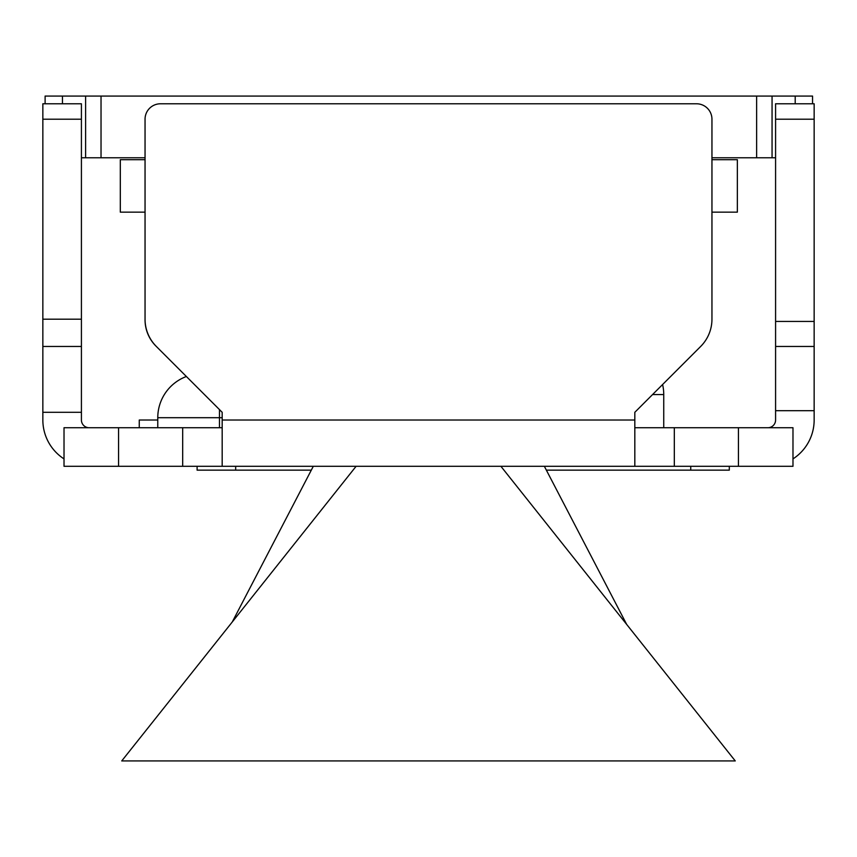 <?xml version="1.0" encoding="UTF-8"?>
<svg xmlns="http://www.w3.org/2000/svg" width="857" height="857" viewBox="0 0 857 857"><rect width="100%" height="100%" fill="white"/><g stroke="black" fill="none" stroke-linecap="round" stroke-linejoin="round"><path stroke-width="1.29" d="M62.465 103.783L62.465 96.07L45.11 96.07L45.11 103.783M62.465 96.07L101.03 96.07L101.03 157.774L81.415 157.774M775.585 157.774L756.635 157.774L756.635 96.07L101.03 96.07M756.635 96.07L795.2 96.07L795.2 103.783M812.554 103.783L812.554 96.07L795.2 96.07M756.635 157.774L711.953 157.774L711.953 159.702L737.352 159.702L737.352 212.15L711.953 212.15L711.953 319.2L711.953 119.209A15.426 15.426 0 0 0 696.527 103.783L160.473 103.783A15.426 15.426 0 0 0 145.047 119.209L145.047 319.2L145.047 212.15L120.312 212.15L120.312 159.702L145.047 159.702L145.047 157.774L101.03 157.774M772.061 96.07L772.061 157.774M85.604 157.774L85.604 96.07M626.681 624.421L544.356 466.294M232.268 621.978L313.308 466.294M500.895 466.294L735.263 760.93L121.737 760.93L356.105 466.294M729.307 466.294L729.307 470.15L546.37 470.15M311.305 470.15L197.11 470.15L197.11 466.294M634.823 427.729L792.982 427.729L792.982 466.294L222.177 466.294L222.177 420.016L634.823 420.016L634.823 466.294M118.555 427.729L118.555 466.294L64.018 466.294L64.018 427.729L222.177 427.729M118.555 466.294L222.177 466.294M792.982 458.891A46.278 46.278 0 0 0 814.15 420.016L814.15 103.783L775.585 103.783L775.585 420.016A7.713 7.713 0 0 1 767.872 427.729M64.018 458.891A46.278 46.278 0 0 1 42.85 420.016L42.85 103.783L81.415 103.783L81.415 420.016A7.713 7.713 0 0 0 89.128 427.729M738.445 427.729L738.445 466.294M814.15 410.696L775.585 410.696M814.15 321.439L775.585 321.439M42.85 412.303L81.415 412.303M634.823 420.016L634.823 412.303L700.662 346.464L662.59 384.536A43.964 43.964 0 0 1 663.747 394.563L663.747 427.729M156.338 346.464A37.194 37.194 0 0 1 145.047 319.2A38.565 38.565 0 0 0 156.338 346.464L222.177 412.303L222.177 420.016M700.662 346.464A38.565 38.565 0 0 0 711.953 319.2M186.376 376.502A43.964 43.964 0 0 0 157.774 417.702L157.774 427.729L157.774 417.702A43.964 43.964 0 0 1 186.376 376.502M157.774 420.016L139.263 420.016L139.263 427.729M235.675 466.294L235.675 470.15M690.742 470.15L690.742 466.294M182.68 427.729L182.68 466.294M674.32 427.729L674.32 466.294M814.15 119.209L775.585 119.209M814.15 346.464L775.585 346.464M42.85 346.464L81.415 346.464M42.85 319.2L81.415 319.2M42.85 119.209L81.415 119.209M219.478 409.603L219.478 417.702L157.774 417.702M222.177 417.702L219.478 417.702L219.478 427.729M662.59 384.536A43.964 43.964 0 0 1 663.747 394.563L652.563 394.563"/></g></svg>
